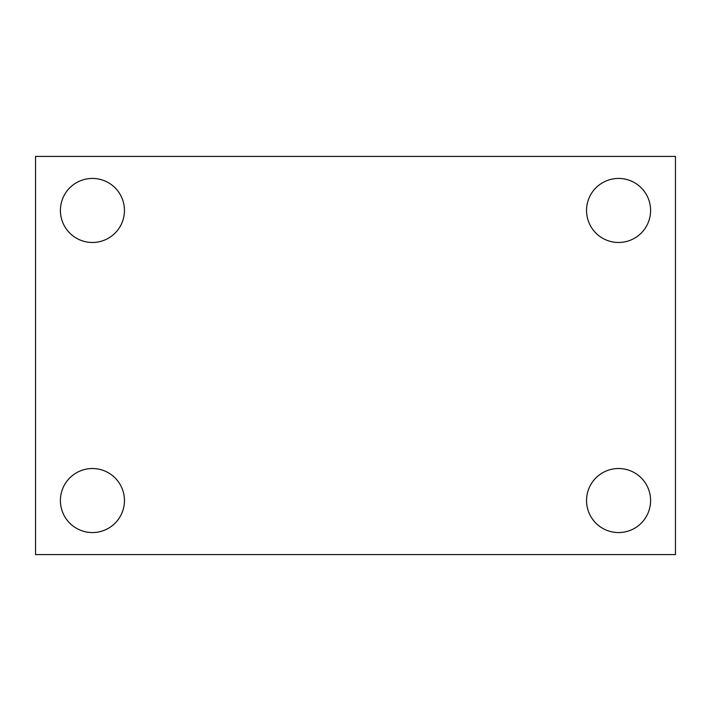 <?xml version="1.0" encoding="UTF-8"?>
<svg xmlns="http://www.w3.org/2000/svg" width="711" height="711" viewBox="0 0 711 711"><rect width="100%" height="100%" fill="white"/><g stroke="black" fill="none" stroke-linecap="round" stroke-linejoin="round"><path stroke-width="1.07" d="M35.55 554.58L35.55 156.42L675.45 156.42L675.45 554.58L35.55 554.58M92.43 532.566A32.022 32.022 0 0 0 124.452 500.544A32.022 32.022 0 0 0 92.43 468.522A32.022 32.022 0 0 0 60.408 500.544A32.022 32.022 0 0 0 92.43 532.566M618.57 532.566A32.022 32.022 0 0 0 650.592 500.544A32.022 32.022 0 0 0 618.57 468.522A32.022 32.022 0 0 0 586.548 500.544A32.022 32.022 0 0 0 618.57 532.566M618.57 242.478A32.022 32.022 0 0 0 650.592 210.456A32.022 32.022 0 0 0 618.57 178.434A32.022 32.022 0 0 0 586.548 210.456A32.022 32.022 0 0 0 618.57 242.478M92.43 242.478A32.022 32.022 0 0 0 124.452 210.456A32.022 32.022 0 0 0 92.43 178.434A32.022 32.022 0 0 0 60.408 210.456A32.022 32.022 0 0 0 92.43 242.478"/></g></svg>
